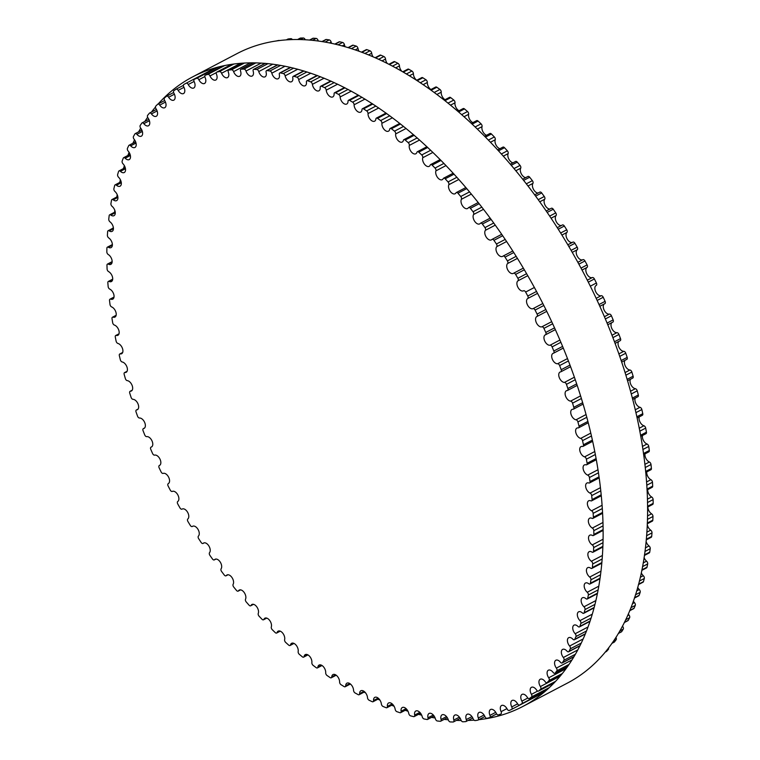 <?xml version="1.0" encoding="UTF-8"?>
<svg xmlns="http://www.w3.org/2000/svg" width="760" height="760" viewBox="0 0 760 760"><rect width="100%" height="100%" fill="white"/><g stroke="black" fill="none" stroke-linecap="round" stroke-linejoin="round"><path stroke-width="1.14" d="M414.647 715.056A5.719 3.296 62.3 0 1 415.815 711.018A5.719 3.296 62.3 0 1 422.227 716.737A2.147 1.244 -117.7 0 0 424.08 718.96A352.849 203.395 -117.7 0 0 427.034 719.501A2.147 1.244 -117.7 0 0 427.566 719.425A2.147 1.244 -117.7 0 0 427.984 717.801A5.719 3.296 62.3 0 1 429.096 713.45A5.719 3.296 62.3 0 1 435.423 718.875A2.147 1.244 -117.7 0 0 437.332 720.983A352.849 203.395 -117.7 0 0 440.23 721.288A2.147 1.244 -117.7 0 0 440.676 721.211A2.147 1.244 -117.7 0 0 441.066 719.463A5.719 3.296 62.3 0 1 442.092 714.818A5.719 3.296 62.3 0 1 448.333 719.929A2.147 1.244 -117.7 0 0 450.291 721.933A352.849 203.395 -117.7 0 0 453.112 722A2.147 1.244 -117.7 0 0 453.492 721.914A2.147 1.244 -117.7 0 0 453.844 720.053A5.719 3.296 62.3 0 1 454.784 715.103A5.719 3.296 62.3 0 1 460.921 719.91A2.147 1.244 -117.7 0 0 462.916 721.8A352.849 203.395 -117.7 0 0 465.661 721.62A2.147 1.244 -117.7 0 0 465.956 721.544A2.147 1.244 -117.7 0 0 466.279 719.568A5.719 3.296 62.3 0 1 467.124 714.305A5.719 3.296 62.3 0 1 473.147 718.808A2.147 1.244 -117.7 0 0 475.171 720.584A352.849 203.395 -117.7 0 0 477.831 720.167A2.147 1.244 -117.7 0 0 478.049 720.091A2.147 1.244 -117.7 0 0 478.325 718A5.719 3.296 62.3 0 1 479.056 712.443A5.719 3.296 62.3 0 1 484.956 716.642A2.147 1.244 -117.7 0 0 487.008 718.285A352.849 203.395 -117.7 0 0 489.573 717.63A2.147 1.244 -117.7 0 0 489.715 717.573A2.147 1.244 -117.7 0 0 489.953 715.369A5.719 3.296 62.3 0 1 490.561 709.498A5.719 3.296 62.3 0 1 496.318 713.403A2.147 1.244 -117.7 0 0 498.389 714.913A352.849 203.395 -117.7 0 0 500.85 714.02A2.147 1.244 -117.7 0 0 500.925 713.982A2.147 1.244 -117.7 0 0 501.106 711.664A5.719 3.296 62.3 0 1 501.59 705.498A5.719 3.296 62.3 0 1 507.205 709.108A2.147 1.244 -117.7 0 0 509.286 710.486A352.849 203.395 -117.7 0 0 511.622 709.356A2.147 1.244 -117.7 0 0 511.642 709.346A2.147 1.244 -117.7 0 0 511.765 706.923A5.719 3.296 62.3 0 1 512.097 700.463A5.719 3.296 62.3 0 1 517.56 703.779A2.147 1.244 -117.7 0 0 519.612 705.024A2.147 1.244 -117.7 0 0 519.65 705.005A352.849 203.395 -117.7 0 0 521.873 703.656A2.147 1.244 -117.7 0 0 521.892 701.138A5.719 3.296 62.3 0 1 522.072 694.383A5.719 3.296 62.3 0 1 527.364 697.414A2.147 1.244 -117.7 0 0 529.359 698.554A2.147 1.244 -117.7 0 0 529.454 698.497A352.849 203.395 -117.7 0 0 531.544 696.92A2.147 1.244 -117.7 0 0 531.439 694.345A5.719 3.296 62.3 0 1 531.458 687.306A5.719 3.296 62.3 0 1 536.579 690.051A2.147 1.244 -117.7 0 0 538.508 691.087A2.147 1.244 -117.7 0 0 538.659 690.982A352.849 203.395 -117.7 0 0 540.616 689.187A2.147 1.244 -117.7 0 0 540.398 686.556A5.719 3.296 62.3 0 1 540.236 679.231A5.719 3.296 62.3 0 1 545.177 681.711A2.147 1.244 -117.7 0 0 547.038 682.651A2.147 1.244 -117.7 0 0 547.238 682.489A352.849 203.395 -117.7 0 0 549.053 680.485A2.147 1.244 -117.7 0 0 548.711 677.797A5.719 3.296 62.3 0 1 548.378 670.206A5.719 3.296 62.3 0 1 553.128 672.419A2.147 1.244 -117.7 0 0 554.914 673.255A2.147 1.244 -117.7 0 0 555.17 673.047A352.849 203.395 -117.7 0 0 556.833 670.833A2.147 1.244 -117.7 0 0 556.377 668.097A5.719 3.296 62.3 0 1 555.855 660.25A5.719 3.296 62.3 0 1 560.405 662.216A2.147 1.244 -117.7 0 0 562.115 662.957A2.147 1.244 -117.7 0 0 562.409 662.682A352.849 203.395 -117.7 0 0 563.92 660.26A2.147 1.244 -117.7 0 0 563.35 657.505A5.719 3.296 62.3 0 1 562.637 649.392A5.719 3.296 62.3 0 1 566.989 651.12A2.147 1.244 -117.7 0 0 568.622 651.767A2.147 1.244 -117.7 0 0 568.955 651.424A352.849 203.395 -117.7 0 0 570.304 648.812A2.147 1.244 -117.7 0 0 569.62 646.028A5.719 3.296 62.3 0 1 568.698 637.678A5.719 3.296 62.3 0 1 572.841 639.169A2.147 1.244 -117.7 0 0 574.399 639.739A2.147 1.244 -117.7 0 0 574.769 639.312A352.849 203.395 -117.7 0 0 575.957 636.528A2.147 1.244 -117.7 0 0 575.158 633.736A5.719 3.296 62.3 0 1 574.038 625.138A5.719 3.296 62.3 0 1 577.961 626.42A2.147 1.244 -117.7 0 0 579.443 626.895A2.147 1.244 -117.7 0 0 579.842 626.401A352.849 203.395 -117.7 0 0 580.858 623.438A2.147 1.244 -117.7 0 0 579.956 620.635A5.719 3.296 62.3 0 1 578.616 611.828A5.719 3.296 62.3 0 1 582.331 612.892A2.147 1.244 -117.7 0 0 583.727 613.301A2.147 1.244 -117.7 0 0 584.145 612.721A352.849 203.395 -117.7 0 0 585 609.586A2.147 1.244 -117.7 0 0 583.984 606.793A5.719 3.296 62.3 0 1 581.239 601.702A5.719 3.296 62.3 0 1 582.426 597.778A5.719 3.296 62.3 0 1 585.922 598.652A2.147 1.244 -117.7 0 0 587.233 598.984A2.147 1.244 -117.7 0 0 587.679 598.31A352.849 203.395 -117.7 0 0 588.354 595.033A2.147 1.244 -117.7 0 0 587.242 592.258A5.719 3.296 62.3 0 1 584.297 587.119A5.719 3.296 62.3 0 1 585.466 583.034A5.719 3.296 62.3 0 1 588.734 583.737A2.147 1.244 -117.7 0 0 589.959 583.994A2.147 1.244 -117.7 0 0 590.425 583.233A352.849 203.395 -117.7 0 0 590.928 579.813A2.147 1.244 -117.7 0 0 589.703 577.058A5.719 3.296 62.3 0 1 586.577 571.89A5.719 3.296 62.3 0 1 587.708 567.663A5.719 3.296 62.3 0 1 590.748 568.195A2.147 1.244 -117.7 0 0 591.897 568.394A2.147 1.244 -117.7 0 0 592.372 567.539A352.849 203.395 -117.7 0 0 592.695 563.977A2.147 1.244 -117.7 0 0 591.375 561.26A5.719 3.296 62.3 0 1 588.059 556.073A5.719 3.296 62.3 0 1 589.152 551.693A5.719 3.296 62.3 0 1 591.973 552.073A2.147 1.244 -117.7 0 0 593.028 552.216A2.147 1.244 -117.7 0 0 593.512 551.266A352.849 203.395 -117.7 0 0 593.655 547.589A2.147 1.244 -117.7 0 0 592.249 544.91A5.719 3.296 62.3 0 1 588.744 539.723A5.719 3.296 62.3 0 1 589.798 535.192A5.719 3.296 62.3 0 1 592.392 535.439A2.147 1.244 -117.7 0 0 593.361 535.534A2.147 1.244 -117.7 0 0 593.845 534.47A352.849 203.395 -117.7 0 0 593.807 530.689A2.147 1.244 -117.7 0 0 592.315 528.067A5.719 3.296 62.3 0 1 588.62 522.889A5.719 3.296 62.3 0 1 589.646 518.206A5.719 3.296 62.3 0 1 592.002 518.339A2.147 1.244 -117.7 0 0 592.885 518.386A2.147 1.244 -117.7 0 0 593.37 517.227A352.849 203.395 -117.7 0 0 593.151 513.351A2.147 1.244 -117.7 0 0 591.584 510.786A5.719 3.296 62.3 0 1 587.698 505.637A5.719 3.296 62.3 0 1 588.677 500.802A5.719 3.296 62.3 0 1 590.814 500.831A2.147 1.244 -117.7 0 0 591.612 500.84A2.147 1.244 -117.7 0 0 592.087 499.567A352.849 203.395 -117.7 0 0 591.698 495.615A2.147 1.244 -117.7 0 0 590.045 493.117A5.719 3.296 62.3 0 1 585.979 488.015A5.719 3.296 62.3 0 1 586.919 483.027A5.719 3.296 62.3 0 1 588.819 482.97A2.147 1.244 -117.7 0 0 589.542 482.952A2.147 1.244 -117.7 0 0 590.007 481.565A352.849 203.395 -117.7 0 0 589.437 477.536A2.147 1.244 -117.7 0 0 587.708 475.123A5.719 3.296 62.3 0 1 583.471 470.088A5.719 3.296 62.3 0 1 584.355 464.949A5.719 3.296 62.3 0 1 586.045 464.825A2.147 1.244 -117.7 0 0 586.672 464.778A2.147 1.244 -117.7 0 0 587.119 463.277A352.849 203.395 -117.7 0 0 586.378 459.202A2.147 1.244 -117.7 0 0 584.592 456.865A5.719 3.296 62.3 0 1 580.174 451.905A5.719 3.296 62.3 0 1 581.01 446.614A5.719 3.296 62.3 0 1 582.483 446.443A2.147 1.244 -117.7 0 0 583.034 446.376A2.147 1.244 -117.7 0 0 583.452 444.771A352.849 203.395 -117.7 0 0 582.531 440.648A2.147 1.244 -117.7 0 0 580.688 438.406A5.719 3.296 62.3 0 1 576.118 433.542A5.719 3.296 62.3 0 1 576.887 428.099A5.719 3.296 62.3 0 1 578.142 427.889A2.147 1.244 -117.7 0 0 578.616 427.813A2.147 1.244 -117.7 0 0 579.006 426.094A352.849 203.395 -117.7 0 0 577.923 421.942A2.147 1.244 -117.7 0 0 576.023 419.805A5.719 3.296 62.3 0 1 571.292 415.055A5.719 3.296 62.3 0 1 572.014 409.459A5.719 3.296 62.3 0 1 573.049 409.241A2.147 1.244 -117.7 0 0 573.448 409.155A2.147 1.244 -117.7 0 0 573.809 407.322A352.849 203.395 -117.7 0 0 572.556 403.151A2.147 1.244 -117.7 0 0 570.608 401.118A5.719 3.296 62.3 0 1 565.725 396.511A5.719 3.296 62.3 0 1 566.38 390.763A5.719 3.296 62.3 0 1 567.216 390.535A2.147 1.244 -117.7 0 0 567.539 390.45A2.147 1.244 -117.7 0 0 567.862 388.502A352.849 203.395 -117.7 0 0 566.447 384.341A2.147 1.244 -117.7 0 0 564.461 382.413A5.719 3.296 62.3 0 1 559.436 377.957A5.719 3.296 62.3 0 1 560.034 372.058A5.719 3.296 62.3 0 1 560.671 371.849A2.147 1.244 -117.7 0 0 560.908 371.773A2.147 1.244 -117.7 0 0 561.193 369.712A352.849 203.395 -117.7 0 0 559.626 365.56A2.147 1.244 -117.7 0 0 557.602 363.755A5.719 3.296 62.3 0 1 552.444 359.461A5.719 3.296 62.3 0 1 552.976 353.409A5.719 3.296 62.3 0 1 553.422 353.248A2.147 1.244 -117.7 0 0 553.584 353.181A2.147 1.244 -117.7 0 0 553.831 351.006A352.849 203.395 -117.7 0 0 552.102 346.883A2.147 1.244 -117.7 0 0 550.059 345.211A5.719 3.296 62.3 0 1 544.768 341.088A5.719 3.296 62.3 0 1 545.233 334.894A5.719 3.296 62.3 0 1 545.49 334.78A2.147 1.244 -117.7 0 0 545.594 334.742A2.147 1.244 -117.7 0 0 545.784 332.443A352.849 203.395 -117.7 0 0 543.913 328.367A2.147 1.244 -117.7 0 0 541.851 326.819A5.719 3.296 62.3 0 1 536.446 322.905A5.719 3.296 62.3 0 1 536.836 316.559A5.719 3.296 62.3 0 1 536.921 316.521A2.147 1.244 -117.7 0 0 536.95 316.502A2.147 1.244 -117.7 0 0 537.092 314.099A352.849 203.395 -117.7 0 0 535.078 310.07A2.147 1.244 -117.7 0 0 533.007 308.665A5.719 3.296 62.3 0 1 527.535 305.035A5.719 3.296 62.3 0 1 527.725 298.519A2.147 1.244 -117.7 0 0 527.782 296.02A352.849 203.395 -117.7 0 0 525.635 292.058A2.147 1.244 -117.7 0 0 523.564 290.785A2.147 1.244 -117.7 0 0 523.545 290.795A5.719 3.296 62.3 0 1 523.507 290.823A5.719 3.296 62.3 0 1 518.044 287.508A5.719 3.296 62.3 0 1 517.94 280.839A2.147 1.244 -117.7 0 0 517.873 278.274A352.849 203.395 -117.7 0 0 515.603 274.398A2.147 1.244 -117.7 0 0 513.598 273.229A2.147 1.244 -117.7 0 0 513.522 273.277A5.719 3.296 62.3 0 1 513.313 273.401A5.719 3.296 62.3 0 1 507.936 270.227A5.719 3.296 62.3 0 1 507.604 263.54A2.147 1.244 -117.7 0 0 507.414 260.917A352.849 203.395 -117.7 0 0 505.029 257.127A2.147 1.244 -117.7 0 0 503.082 256.072A2.147 1.244 -117.7 0 0 502.949 256.158A5.719 3.296 62.3 0 1 502.588 256.405A5.719 3.296 62.3 0 1 497.296 253.374A5.719 3.296 62.3 0 1 496.745 246.677A2.147 1.244 -117.7 0 0 496.432 244.008A352.849 203.395 -117.7 0 0 493.933 240.331A2.147 1.244 -117.7 0 0 492.062 239.371A2.147 1.244 -117.7 0 0 491.872 239.514A5.719 3.296 62.3 0 1 491.368 239.884A5.719 3.296 62.3 0 1 486.162 236.996A5.719 3.296 62.3 0 1 485.393 230.318A2.147 1.244 -117.7 0 0 484.965 227.601A352.849 203.395 -117.7 0 0 482.372 224.038A2.147 1.244 -117.7 0 0 480.567 223.184A2.147 1.244 -117.7 0 0 480.329 223.373A5.719 3.296 62.3 0 1 479.693 223.905A5.719 3.296 62.3 0 1 474.572 221.15A5.719 3.296 62.3 0 1 473.603 214.5A2.147 1.244 -117.7 0 0 473.052 211.745A352.849 203.395 -117.7 0 0 470.364 208.325A2.147 1.244 -117.7 0 0 468.625 207.556A2.147 1.244 -117.7 0 0 468.35 207.822A5.719 3.296 62.3 0 1 467.59 208.506A5.719 3.296 62.3 0 1 462.565 205.893A5.719 3.296 62.3 0 1 461.396 199.291A2.147 1.244 -117.7 0 0 460.731 196.507A352.849 203.395 -117.7 0 0 457.957 193.22A2.147 1.244 -117.7 0 0 456.304 192.555A2.147 1.244 -117.7 0 0 455.971 192.879A5.719 3.296 62.3 0 1 455.116 193.752A5.719 3.296 62.3 0 1 450.176 191.263A5.719 3.296 62.3 0 1 448.818 184.727A2.147 1.244 -117.7 0 0 448.048 181.934A352.849 203.395 -117.7 0 0 445.189 178.799A2.147 1.244 -117.7 0 0 443.612 178.22A2.147 1.244 -117.7 0 0 443.251 178.619A5.719 3.296 62.3 0 1 442.291 179.683A5.719 3.296 62.3 0 1 437.447 177.327A5.719 3.296 62.3 0 1 435.917 170.867A2.147 1.244 -117.7 0 0 435.034 168.064A352.849 203.395 -117.7 0 0 432.117 165.1A2.147 1.244 -117.7 0 0 430.616 164.597A2.147 1.244 -117.7 0 0 430.226 165.072A5.719 3.296 62.3 0 1 429.181 166.345A5.719 3.296 62.3 0 1 424.422 164.122A5.719 3.296 62.3 0 1 422.731 157.748A2.147 1.244 -117.7 0 0 421.743 154.954A352.849 203.395 -117.7 0 0 418.76 152.161A2.147 1.244 -117.7 0 0 417.344 151.734A2.147 1.244 -117.7 0 0 416.926 152.294A5.719 3.296 62.3 0 1 415.805 153.786A5.719 3.296 62.3 0 1 411.151 151.686A5.719 3.296 62.3 0 1 409.298 145.426A2.147 1.244 -117.7 0 0 408.205 142.643A352.849 203.395 -117.7 0 0 405.184 140.03A2.147 1.244 -117.7 0 0 403.854 139.678A2.147 1.244 -117.7 0 0 403.408 140.325A5.719 3.296 62.3 0 1 402.23 142.044A5.719 3.296 62.3 0 1 397.68 140.077A5.719 3.296 62.3 0 1 395.675 133.931A2.147 1.244 -117.7 0 0 394.487 131.166A352.849 203.395 -117.7 0 0 391.428 128.744A2.147 1.244 -117.7 0 0 390.174 128.468A2.147 1.244 -117.7 0 0 389.719 129.209A5.719 3.296 62.3 0 1 388.483 131.166A5.719 3.296 62.3 0 1 384.037 129.323A5.719 3.296 62.3 0 1 381.909 123.3A2.147 1.244 -117.7 0 0 380.617 120.574A352.849 203.395 -117.7 0 0 377.53 118.351A2.147 1.244 -117.7 0 0 376.361 118.132A2.147 1.244 -117.7 0 0 375.887 118.968A5.719 3.296 62.3 0 1 374.632 121.182A5.719 3.296 62.3 0 1 370.281 119.453A5.719 3.296 62.3 0 1 368.03 113.582A2.147 1.244 -117.7 0 0 366.643 110.894A352.849 203.395 -117.7 0 0 363.546 108.879A2.147 1.244 -117.7 0 0 362.463 108.718A2.147 1.244 -117.7 0 0 361.978 109.649A5.719 3.296 62.3 0 1 360.696 112.129A5.719 3.296 62.3 0 1 356.449 110.513A5.719 3.296 62.3 0 1 354.094 104.794A2.147 1.244 -117.7 0 0 352.621 102.163A352.849 203.395 -117.7 0 0 349.514 100.358A2.147 1.244 -117.7 0 0 348.517 100.254A2.147 1.244 -117.7 0 0 348.033 101.279A5.719 3.296 62.3 0 1 346.74 104.025A5.719 3.296 62.3 0 1 342.599 102.534A5.719 3.296 62.3 0 1 340.138 96.976A2.147 1.244 -117.7 0 0 338.589 94.401A352.849 203.395 -117.7 0 0 335.483 92.815A2.147 1.244 -117.7 0 0 334.571 92.758A2.147 1.244 -117.7 0 0 334.096 93.888A5.719 3.296 62.3 0 1 332.804 96.909A5.719 3.296 62.3 0 1 328.766 95.532A5.719 3.296 62.3 0 1 326.22 90.155A2.147 1.244 -117.7 0 0 324.596 87.638A352.849 203.395 -117.7 0 0 321.508 86.279A2.147 1.244 -117.7 0 0 320.682 86.26A2.147 1.244 -117.7 0 0 320.207 87.504A5.719 3.296 62.3 0 1 318.934 90.811A5.719 3.296 62.3 0 1 315.001 89.537A5.719 3.296 62.3 0 1 312.388 84.341A2.147 1.244 -117.7 0 0 310.688 81.899A352.849 203.395 -117.7 0 0 307.619 80.769A2.147 1.244 -117.7 0 0 306.888 80.788A2.147 1.244 -117.7 0 0 306.423 82.137A5.719 3.296 62.3 0 1 305.178 85.737A5.719 3.296 62.3 0 1 298.68 79.562A2.147 1.244 -117.7 0 0 296.913 77.206A352.849 203.395 -117.7 0 0 293.882 76.304A2.147 1.244 -117.7 0 0 293.227 76.352A2.147 1.244 -117.7 0 0 292.78 77.814A5.719 3.296 62.3 0 1 291.584 81.71A5.719 3.296 62.3 0 1 285.142 75.829A2.147 1.244 -117.7 0 0 283.309 73.568A352.849 203.395 -117.7 0 0 280.326 72.903A2.147 1.244 -117.7 0 0 279.756 72.969A2.147 1.244 -117.7 0 0 279.328 74.546A5.719 3.296 62.3 0 1 278.188 78.736A5.719 3.296 62.3 0 1 271.823 73.169A2.147 1.244 -117.7 0 0 269.933 70.993A352.849 203.395 -117.7 0 0 267.007 70.576A2.147 1.244 -117.7 0 0 266.513 70.651A2.147 1.244 -117.7 0 0 266.114 72.343A5.719 3.296 62.3 0 1 265.041 76.836A5.719 3.296 62.3 0 1 258.761 71.573A2.147 1.244 -117.7 0 0 256.823 69.511A352.849 203.395 -117.7 0 0 253.963 69.322A2.147 1.244 -117.7 0 0 253.555 69.407A2.147 1.244 -117.7 0 0 253.184 71.212A5.719 3.296 62.3 0 1 252.197 76.01A5.719 3.296 62.3 0 1 246.002 71.05A2.147 1.244 -117.7 0 0 244.026 69.103A352.849 203.395 -117.7 0 0 241.243 69.16A2.147 1.244 -117.7 0 0 240.91 69.245A2.147 1.244 -117.7 0 0 240.568 71.164A5.719 3.296 62.3 0 1 239.675 76.266A5.719 3.296 62.3 0 1 233.595 71.611A2.147 1.244 -117.7 0 0 231.582 69.778A352.849 203.395 -117.7 0 0 228.883 70.072A2.147 1.244 -117.7 0 0 228.618 70.157A2.147 1.244 -117.7 0 0 228.323 72.19A5.719 3.296 62.3 0 1 227.534 77.596A5.719 3.296 62.3 0 1 221.568 73.245A2.147 1.244 -117.7 0 0 219.535 71.535A352.849 203.395 -117.7 0 0 216.923 72.076A2.147 1.244 -117.7 0 0 216.733 72.143A2.147 1.244 -117.7 0 0 216.486 74.29A5.719 3.296 62.3 0 1 215.811 79.999A5.719 3.296 62.3 0 1 209.978 75.953A2.147 1.244 -117.7 0 0 207.917 74.376A352.849 203.395 -117.7 0 0 205.409 75.145A2.147 1.244 -117.7 0 0 205.295 75.192A2.147 1.244 -117.7 0 0 205.086 77.453A5.719 3.296 62.3 0 1 204.544 83.467A5.719 3.296 62.3 0 1 198.854 79.714A2.147 1.244 -117.7 0 0 196.773 78.28A352.849 203.395 -117.7 0 0 194.37 79.287A2.147 1.244 -117.7 0 0 194.322 79.306A2.147 1.244 -117.7 0 0 194.17 81.681A5.719 3.296 62.3 0 1 193.762 87.998A5.719 3.296 62.3 0 1 188.223 84.531A2.147 1.244 -117.7 0 0 186.143 83.23L186.143 83.23A352.849 203.395 -117.7 0 0 183.863 84.474A2.147 1.244 -117.7 0 0 183.777 86.944A5.719 3.296 62.3 0 1 183.521 93.556A5.719 3.296 62.3 0 1 178.144 90.383A2.147 1.244 -117.7 0 0 176.12 89.186A2.147 1.244 -117.7 0 0 176.054 89.224A352.849 203.395 -117.7 0 0 173.898 90.697A2.147 1.244 -117.7 0 0 173.935 93.243A5.719 3.296 62.3 0 1 173.831 100.139A5.719 3.296 62.3 0 1 168.625 97.242A2.147 1.244 -117.7 0 0 166.668 96.159A2.147 1.244 -117.7 0 0 166.544 96.235A352.849 203.395 -117.7 0 0 164.521 97.926A2.147 1.244 -117.7 0 0 164.682 100.538A5.719 3.296 62.3 0 1 164.749 107.721A5.719 3.296 62.3 0 1 159.714 105.098A2.147 1.244 -117.7 0 0 157.823 104.12A2.147 1.244 -117.7 0 0 157.643 104.243A352.849 203.395 -117.7 0 0 155.762 106.153A2.147 1.244 -117.7 0 0 156.037 108.813A5.719 3.296 62.3 0 1 156.284 116.27A5.719 3.296 62.3 0 1 151.439 113.914A2.147 1.244 -117.7 0 0 149.615 113.031A2.147 1.244 -117.7 0 0 149.387 113.221A352.849 203.395 -117.7 0 0 147.649 115.33A2.147 1.244 -117.7 0 0 148.048 118.037A5.719 3.296 62.3 0 1 148.475 125.77A5.719 3.296 62.3 0 1 143.82 123.671A2.147 1.244 -117.7 0 0 142.072 122.882A2.147 1.244 -117.7 0 0 141.797 123.13A352.849 203.395 -117.7 0 0 140.21 125.448A2.147 1.244 -117.7 0 0 140.724 128.193A5.719 3.296 62.3 0 1 141.341 136.173A5.719 3.296 62.3 0 1 136.895 134.33A2.147 1.244 -117.7 0 0 135.214 133.636A2.147 1.244 -117.7 0 0 134.9 133.95A352.849 203.395 -117.7 0 0 133.475 136.458A2.147 1.244 -117.7 0 0 134.102 139.232A5.719 3.296 62.3 0 1 134.919 147.468A5.719 3.296 62.3 0 1 130.673 145.853A2.147 1.244 -117.7 0 0 129.077 145.255A2.147 1.244 -117.7 0 0 128.715 145.635A352.849 203.395 -117.7 0 0 127.452 148.333A2.147 1.244 -117.7 0 0 128.193 151.126A5.719 3.296 62.3 0 1 129.209 159.6A5.719 3.296 62.3 0 1 125.181 158.213A2.147 1.244 -117.7 0 0 123.661 157.691A2.147 1.244 -117.7 0 0 123.272 158.147A352.849 203.395 -117.7 0 0 122.17 161.025A2.147 1.244 -117.7 0 0 123.025 163.827A5.719 3.296 62.3 0 1 124.25 172.53A5.719 3.296 62.3 0 1 120.431 171.351A2.147 1.244 -117.7 0 0 118.997 170.914A2.147 1.244 -117.7 0 0 118.579 171.456A352.849 203.395 -117.7 0 0 117.648 174.505A2.147 1.244 -117.7 0 0 118.607 177.298A5.719 3.296 62.3 0 1 120.052 186.209A5.719 3.296 62.3 0 1 116.451 185.24A2.147 1.244 -117.7 0 0 115.102 184.88A2.147 1.244 -117.7 0 0 114.665 185.506A352.849 203.395 -117.7 0 0 113.895 188.708A2.147 1.244 -117.7 0 0 114.969 191.491A5.719 3.296 62.3 0 1 117.809 196.612A5.719 3.296 62.3 0 1 116.631 200.611A5.719 3.296 62.3 0 1 113.249 199.832A2.147 1.244 -117.7 0 0 111.977 199.538A2.147 1.244 -117.7 0 0 111.52 200.25A352.849 203.395 -117.7 0 0 110.931 203.604A2.147 1.244 -117.7 0 0 112.1 206.368A5.719 3.296 62.3 0 1 115.14 211.527A5.719 3.296 62.3 0 1 113.99 215.678A5.719 3.296 62.3 0 1 110.837 215.07A2.147 1.244 -117.7 0 0 109.649 214.833A2.147 1.244 -117.7 0 0 109.174 215.641A352.849 203.395 -117.7 0 0 108.765 219.136A2.147 1.244 -117.7 0 0 110.029 221.873A5.719 3.296 62.3 0 1 113.259 227.059A5.719 3.296 62.3 0 1 112.138 231.353A5.719 3.296 62.3 0 1 109.212 230.907A2.147 1.244 -117.7 0 0 108.11 230.736A2.147 1.244 -117.7 0 0 107.635 231.638A352.849 203.395 -117.7 0 0 107.397 235.258A2.147 1.244 -117.7 0 0 108.756 237.956A5.719 3.296 62.3 0 1 112.176 243.143A5.719 3.296 62.3 0 1 111.093 247.598A5.719 3.296 62.3 0 1 108.395 247.285A2.147 1.244 -117.7 0 0 107.379 247.171A2.147 1.244 -117.7 0 0 106.894 248.178A352.849 203.395 -117.7 0 0 106.837 251.902A2.147 1.244 -117.7 0 0 108.29 254.552A5.719 3.296 62.3 0 1 111.9 259.74A5.719 3.296 62.3 0 1 110.855 264.347A5.719 3.296 62.3 0 1 108.376 264.166A2.147 1.244 -117.7 0 0 107.454 264.091A2.147 1.244 -117.7 0 0 106.97 265.202A352.849 203.395 -117.7 0 0 107.093 269.03A2.147 1.244 -117.7 0 0 108.623 271.633A5.719 3.296 62.3 0 1 112.413 276.792A5.719 3.296 62.3 0 1 111.416 281.551A5.719 3.296 62.3 0 1 109.164 281.476A2.147 1.244 -117.7 0 0 108.328 281.447A2.147 1.244 -117.7 0 0 107.844 282.663A352.849 203.395 -117.7 0 0 108.148 286.577A2.147 1.244 -117.7 0 0 109.763 289.113A5.719 3.296 62.3 0 1 113.734 294.243A5.719 3.296 62.3 0 1 112.774 299.145A5.719 3.296 62.3 0 1 110.76 299.165A2.147 1.244 -117.7 0 0 110.001 299.174A2.147 1.244 -117.7 0 0 109.525 300.495A352.849 203.395 -117.7 0 0 110.01 304.494A2.147 1.244 -117.7 0 0 111.701 306.954A5.719 3.296 62.3 0 1 115.852 312.018A5.719 3.296 62.3 0 1 114.94 317.081A5.719 3.296 62.3 0 1 113.145 317.176A2.147 1.244 -117.7 0 0 112.471 317.214A2.147 1.244 -117.7 0 0 112.014 318.649A352.849 203.395 -117.7 0 0 112.67 322.705A2.147 1.244 -117.7 0 0 114.427 325.08A5.719 3.296 62.3 0 1 118.75 330.077A5.719 3.296 62.3 0 1 117.895 335.293A5.719 3.296 62.3 0 1 116.318 335.445A2.147 1.244 -117.7 0 0 115.729 335.502A2.147 1.244 -117.7 0 0 115.292 337.05A352.849 203.395 -117.7 0 0 116.118 341.154A2.147 1.244 -117.7 0 0 117.942 343.453A5.719 3.296 62.3 0 1 122.436 348.356A5.719 3.296 62.3 0 1 121.628 353.723A5.719 3.296 62.3 0 1 120.27 353.923A2.147 1.244 -117.7 0 0 119.757 353.998A2.147 1.244 -117.7 0 0 119.348 355.651A352.849 203.395 -117.7 0 0 120.346 359.793A2.147 1.244 -117.7 0 0 122.227 361.988A5.719 3.296 62.3 0 1 126.882 366.795A5.719 3.296 62.3 0 1 126.132 372.315A5.719 3.296 62.3 0 1 124.982 372.533A2.147 1.244 -117.7 0 0 124.555 372.609A2.147 1.244 -117.7 0 0 124.174 374.385A352.849 203.395 -117.7 0 0 125.343 378.546A2.147 1.244 -117.7 0 0 127.262 380.637A5.719 3.296 62.3 0 1 132.078 385.32A5.719 3.296 62.3 0 1 131.385 390.991A5.719 3.296 62.3 0 1 130.445 391.219A2.147 1.244 -117.7 0 0 130.093 391.305A2.147 1.244 -117.7 0 0 129.751 393.195A352.849 203.395 -117.7 0 0 131.081 397.356A2.147 1.244 -117.7 0 0 133.048 399.342A5.719 3.296 62.3 0 1 138.007 403.883A5.719 3.296 62.3 0 1 137.38 409.697A5.719 3.296 62.3 0 1 136.638 409.916A2.147 1.244 -117.7 0 0 136.363 410.001A2.147 1.244 -117.7 0 0 136.059 412.005A352.849 203.395 -117.7 0 0 137.55 416.166A2.147 1.244 -117.7 0 0 139.555 418.028A5.719 3.296 62.3 0 1 144.647 422.408A5.719 3.296 62.3 0 1 144.086 428.383A5.719 3.296 62.3 0 1 143.545 428.573A2.147 1.244 -117.7 0 0 143.345 428.64A2.147 1.244 -117.7 0 0 143.079 430.758A352.849 203.395 -117.7 0 0 144.723 434.901A2.147 1.244 -117.7 0 0 146.756 436.639A5.719 3.296 62.3 0 1 151.99 440.847A5.719 3.296 62.3 0 1 151.487 446.975A5.719 3.296 62.3 0 1 151.136 447.117A2.147 1.244 -117.7 0 0 151.002 447.165A2.147 1.244 -117.7 0 0 150.784 449.397A352.849 203.395 -117.7 0 0 152.579 453.501A2.147 1.244 -117.7 0 0 154.641 455.116A5.719 3.296 62.3 0 1 159.989 459.135A5.719 3.296 62.3 0 1 159.562 465.405A5.719 3.296 62.3 0 1 159.391 465.49A2.147 1.244 -117.7 0 0 159.325 465.519A2.147 1.244 -117.7 0 0 159.153 467.865A352.849 203.395 -117.7 0 0 161.101 471.922A2.147 1.244 -117.7 0 0 163.172 473.394A5.719 3.296 62.3 0 1 168.634 477.204A5.719 3.296 62.3 0 1 168.273 483.626A2.147 1.244 -117.7 0 0 168.169 486.087A352.849 203.395 -117.7 0 0 170.24 490.076A2.147 1.244 -117.7 0 0 172.32 491.416A5.719 3.296 62.3 0 1 177.802 494.855A5.719 3.296 62.3 0 1 177.764 501.476A2.147 1.244 -117.7 0 0 177.773 504.003A352.849 203.395 -117.7 0 0 179.987 507.927A2.147 1.244 -117.7 0 0 182.02 509.143A2.147 1.244 -117.7 0 0 182.067 509.114A5.719 3.296 62.3 0 1 182.2 509.038A5.719 3.296 62.3 0 1 187.615 512.288A5.719 3.296 62.3 0 1 187.834 518.966A2.147 1.244 -117.7 0 0 187.957 521.559A352.849 203.395 -117.7 0 0 190.294 525.397A2.147 1.244 -117.7 0 0 192.27 526.509A2.147 1.244 -117.7 0 0 192.375 526.442A5.719 3.296 62.3 0 1 192.66 526.262A5.719 3.296 62.3 0 1 197.999 529.359A5.719 3.296 62.3 0 1 198.436 536.056A2.147 1.244 -117.7 0 0 198.683 538.707A352.849 203.395 -117.7 0 0 201.134 542.44A2.147 1.244 -117.7 0 0 203.043 543.447A2.147 1.244 -117.7 0 0 203.205 543.333A5.719 3.296 62.3 0 1 203.632 543.02A5.719 3.296 62.3 0 1 208.886 545.984A5.719 3.296 62.3 0 1 209.551 552.672A2.147 1.244 -117.7 0 0 209.912 555.37A352.849 203.395 -117.7 0 0 212.468 558.989A2.147 1.244 -117.7 0 0 214.301 559.901A2.147 1.244 -117.7 0 0 214.519 559.731A5.719 3.296 62.3 0 1 215.089 559.274A5.719 3.296 62.3 0 1 220.257 562.106A5.719 3.296 62.3 0 1 221.122 568.765A2.147 1.244 -117.7 0 0 221.607 571.501A352.849 203.395 -117.7 0 0 224.257 574.997A2.147 1.244 -117.7 0 0 226.024 575.814A2.147 1.244 -117.7 0 0 226.29 575.586A5.719 3.296 62.3 0 1 226.983 574.978A5.719 3.296 62.3 0 1 232.056 577.657A5.719 3.296 62.3 0 1 233.13 584.288A2.147 1.244 -117.7 0 0 233.728 587.053A352.849 203.395 -117.7 0 0 236.474 590.415A2.147 1.244 -117.7 0 0 238.165 591.128A2.147 1.244 -117.7 0 0 238.469 590.833A5.719 3.296 62.3 0 1 239.276 590.054A5.719 3.296 62.3 0 1 244.264 592.61A5.719 3.296 62.3 0 1 245.527 599.184A2.147 1.244 -117.7 0 0 246.24 601.967A352.849 203.395 -117.7 0 0 249.061 605.178A2.147 1.244 -117.7 0 0 250.677 605.806A2.147 1.244 -117.7 0 0 251.019 605.444A5.719 3.296 62.3 0 1 251.93 604.475A5.719 3.296 62.3 0 1 256.823 606.898A5.719 3.296 62.3 0 1 258.267 613.406A2.147 1.244 -117.7 0 0 259.094 616.198A352.849 203.395 -117.7 0 0 261.991 619.248A2.147 1.244 -117.7 0 0 263.52 619.789A2.147 1.244 -117.7 0 0 263.901 619.352A5.719 3.296 62.3 0 1 264.908 618.184A5.719 3.296 62.3 0 1 269.705 620.473A5.719 3.296 62.3 0 1 271.32 626.895A2.147 1.244 -117.7 0 0 272.26 629.688A352.849 203.395 -117.7 0 0 275.205 632.577A2.147 1.244 -117.7 0 0 276.668 633.033A2.147 1.244 -117.7 0 0 277.067 632.519A5.719 3.296 62.3 0 1 278.151 631.142A5.719 3.296 62.3 0 1 282.853 633.298A5.719 3.296 62.3 0 1 284.63 639.625A2.147 1.244 -117.7 0 0 285.674 642.409A352.849 203.395 -117.7 0 0 288.676 645.116A2.147 1.244 -117.7 0 0 290.054 645.496A2.147 1.244 -117.7 0 0 290.481 644.898A5.719 3.296 62.3 0 1 291.631 643.292A5.719 3.296 62.3 0 1 296.238 645.325A5.719 3.296 62.3 0 1 298.167 651.538A2.147 1.244 -117.7 0 0 299.307 654.303A352.849 203.395 -117.7 0 0 302.347 656.83A2.147 1.244 -117.7 0 0 303.639 657.144A2.147 1.244 -117.7 0 0 304.095 656.45A5.719 3.296 62.3 0 1 305.301 654.607A5.719 3.296 62.3 0 1 309.805 656.517A5.719 3.296 62.3 0 1 311.866 662.606A2.147 1.244 -117.7 0 0 313.11 665.342A352.849 203.395 -117.7 0 0 316.188 667.669A2.147 1.244 -117.7 0 0 317.395 667.917A2.147 1.244 -117.7 0 0 317.86 667.128A5.719 3.296 62.3 0 1 319.105 665.047A5.719 3.296 62.3 0 1 323.503 666.833A5.719 3.296 62.3 0 1 325.698 672.781A2.147 1.244 -117.7 0 0 327.037 675.488A352.849 203.395 -117.7 0 0 330.135 677.606A2.147 1.244 -117.7 0 0 331.255 677.797A2.147 1.244 -117.7 0 0 331.731 676.913A5.719 3.296 62.3 0 1 333.003 674.567A5.719 3.296 62.3 0 1 337.307 676.239A5.719 3.296 62.3 0 1 339.615 682.033A2.147 1.244 -117.7 0 0 341.041 684.703A352.849 203.395 -117.7 0 0 344.147 686.612A2.147 1.244 -117.7 0 0 345.183 686.745A2.147 1.244 -117.7 0 0 345.667 685.757A5.719 3.296 62.3 0 1 346.959 683.154A5.719 3.296 62.3 0 1 351.148 684.703A5.719 3.296 62.3 0 1 353.562 690.336A2.147 1.244 -117.7 0 0 355.072 692.949A352.849 203.395 -117.7 0 0 358.178 694.649A2.147 1.244 -117.7 0 0 359.128 694.725A2.147 1.244 -117.7 0 0 359.613 693.642A5.719 3.296 62.3 0 1 360.905 690.764A5.719 3.296 62.3 0 1 364.999 692.198A5.719 3.296 62.3 0 1 367.498 697.661A2.147 1.244 -117.7 0 0 369.094 700.216A352.849 203.395 -117.7 0 0 372.191 701.689A2.147 1.244 -117.7 0 0 373.055 701.727A2.147 1.244 -117.7 0 0 373.54 700.539A5.719 3.296 62.3 0 1 374.813 697.366A5.719 3.296 62.3 0 1 378.803 698.697A5.719 3.296 62.3 0 1 381.377 703.988A2.147 1.244 -117.7 0 0 383.049 706.467A352.849 203.395 -117.7 0 0 386.127 707.712A2.147 1.244 -117.7 0 0 386.906 707.712A2.147 1.244 -117.7 0 0 387.381 706.41A5.719 3.296 62.3 0 1 388.635 702.962A5.719 3.296 62.3 0 1 392.512 704.188A5.719 3.296 62.3 0 1 395.162 709.289A2.147 1.244 -117.7 0 0 396.901 711.683A352.849 203.395 -117.7 0 0 399.94 712.7A2.147 1.244 -117.7 0 0 400.644 712.671A2.147 1.244 -117.7 0 0 401.099 711.265A5.719 3.296 62.3 0 1 402.315 707.512A5.719 3.296 62.3 0 1 408.785 713.545A2.147 1.244 -117.7 0 0 410.59 715.853A352.849 203.395 -117.7 0 0 413.592 716.632A2.147 1.244 -117.7 0 0 414.209 716.575A2.147 1.244 -117.7 0 0 414.647 715.056L419.805 712.357M606.109 651.624A2.147 1.244 -117.7 0 0 606.347 651.548A2.147 1.244 -117.7 0 0 606.556 651.396A352.849 203.395 -117.7 0 0 608.361 649.382A2.147 1.244 -117.7 0 0 608.561 647.89M613.909 642.238A2.147 1.244 -117.7 0 0 614.232 642.162A2.147 1.244 -117.7 0 0 614.479 641.943A352.849 203.395 -117.7 0 0 616.142 639.73A2.147 1.244 -117.7 0 0 615.923 637.364M618.308 633.489L621.433 631.855A2.147 1.244 -117.7 0 0 621.727 631.579A352.849 203.395 -117.7 0 0 623.238 629.156A2.147 1.244 -117.7 0 0 622.668 626.401A5.719 3.296 62.3 0 1 622.45 626.126M624.274 622.582L627.931 620.663A2.147 1.244 -117.7 0 0 628.273 620.322A352.849 203.395 -117.7 0 0 629.622 617.709A2.147 1.244 -117.7 0 0 628.928 614.935A5.719 3.296 62.3 0 1 628.264 614.042M629.66 610.764L633.716 608.636A2.147 1.244 -117.7 0 0 634.087 608.218A352.849 203.395 -117.7 0 0 635.274 605.425A2.147 1.244 -117.7 0 0 634.476 602.633A5.719 3.296 62.3 0 1 633.356 601.122M634.4 598.082L638.751 595.792A2.147 1.244 -117.7 0 0 639.15 595.298A352.849 203.395 -117.7 0 0 640.176 592.334A2.147 1.244 -117.7 0 0 639.264 589.542A5.719 3.296 62.3 0 1 637.697 587.385M638.457 584.601L643.036 582.198A2.147 1.244 -117.7 0 0 643.463 581.619A352.849 203.395 -117.7 0 0 644.309 578.483A2.147 1.244 -117.7 0 0 643.292 575.7A5.719 3.296 62.3 0 1 641.278 572.859M641.792 570.37L646.551 567.881A2.147 1.244 -117.7 0 0 646.997 567.216A352.849 203.395 -117.7 0 0 647.672 563.929A2.147 1.244 -117.7 0 0 646.551 561.156A5.719 3.296 62.3 0 1 644.072 557.564M644.385 555.465L649.278 552.9A2.147 1.244 -117.7 0 0 649.733 552.14A352.849 203.395 -117.7 0 0 650.237 548.711A2.147 1.244 -117.7 0 0 649.021 545.956A5.719 3.296 62.3 0 1 646.067 541.471M646.209 539.913L651.206 537.292A2.147 1.244 -117.7 0 0 651.681 536.436A352.849 203.395 -117.7 0 0 652.004 532.883A2.147 1.244 -117.7 0 0 650.693 530.157A5.719 3.296 62.3 0 1 647.244 524.295M647.264 523.783L652.346 521.122A2.147 1.244 -117.7 0 0 652.821 520.163A352.849 203.395 -117.7 0 0 652.973 516.486A2.147 1.244 -117.7 0 0 651.567 513.808A5.719 3.296 62.3 0 1 647.824 506.977M647.529 507.129L652.669 504.431A2.147 1.244 -117.7 0 0 653.163 503.376A352.849 203.395 -117.7 0 0 653.125 499.595A2.147 1.244 -117.7 0 0 651.633 496.964A5.719 3.296 62.3 0 1 647.672 489.658M647.017 490L652.203 487.283A2.147 1.244 -117.7 0 0 652.688 486.124A352.849 203.395 -117.7 0 0 652.469 482.248A2.147 1.244 -117.7 0 0 650.892 479.683A5.719 3.296 62.3 0 1 646.731 471.941M645.706 472.473L650.931 469.737A2.147 1.244 -117.7 0 0 651.406 468.464A352.849 203.395 -117.7 0 0 651.006 464.512A2.147 1.244 -117.7 0 0 649.363 462.013A5.719 3.296 62.3 0 1 645.003 453.862M643.615 454.594L648.85 451.849A2.147 1.244 -117.7 0 0 649.315 450.471A352.849 203.395 -117.7 0 0 648.745 446.443A2.147 1.244 -117.7 0 0 647.026 444.02A5.719 3.296 62.3 0 1 642.504 435.499M640.737 436.42L645.99 433.675A2.147 1.244 -117.7 0 0 646.437 432.183A352.849 203.395 -117.7 0 0 645.686 428.099A2.147 1.244 -117.7 0 0 643.9 425.762A5.719 3.296 62.3 0 1 640.072 422.132A5.719 3.296 62.3 0 1 639.236 416.898M637.098 418.028L642.342 415.273A2.147 1.244 -117.7 0 0 642.77 413.668A352.849 203.395 -117.7 0 0 641.848 409.545A2.147 1.244 -117.7 0 0 640.005 407.303A5.719 3.296 62.3 0 1 635.93 403.588A5.719 3.296 62.3 0 1 635.217 398.135M632.69 399.465L637.925 396.71A2.147 1.244 -117.7 0 0 638.324 394.991A352.849 203.395 -117.7 0 0 637.231 390.839A2.147 1.244 -117.7 0 0 635.341 388.702A5.719 3.296 62.3 0 1 631.038 384.921A5.719 3.296 62.3 0 1 630.448 379.269M632.367 378.138A2.147 1.244 -117.7 0 0 632.757 378.052A2.147 1.244 -117.7 0 0 633.118 376.219A352.849 203.395 -117.7 0 0 631.864 372.058A2.147 1.244 -117.7 0 0 629.926 370.015A5.719 3.296 62.3 0 1 625.404 366.197A5.719 3.296 62.3 0 1 624.948 360.354M626.534 359.433A2.147 1.244 -117.7 0 0 626.848 359.347A2.147 1.244 -117.7 0 0 627.181 357.399A352.849 203.395 -117.7 0 0 625.765 353.238A2.147 1.244 -117.7 0 0 623.779 351.32A5.719 3.296 62.3 0 1 619.029 347.462A5.719 3.296 62.3 0 1 618.735 341.459M619.98 340.746A2.147 1.244 -117.7 0 0 620.226 340.67A2.147 1.244 -117.7 0 0 620.511 338.608A352.849 203.395 -117.7 0 0 618.934 334.457A2.147 1.244 -117.7 0 0 616.92 332.661A5.719 3.296 62.3 0 1 611.961 328.795A5.719 3.296 62.3 0 1 611.838 322.639M612.902 322.078L607.762 324.776L612.731 322.145A2.147 1.244 -117.7 0 0 612.902 322.078A2.147 1.244 -117.7 0 0 613.139 319.903A352.849 203.395 -117.7 0 0 611.42 315.78A2.147 1.244 -117.7 0 0 609.368 314.108A5.719 3.296 62.3 0 1 604.209 310.251A5.719 3.296 62.3 0 1 604.267 303.971M599.811 306.299L604.808 303.677A2.147 1.244 -117.7 0 0 604.903 303.639A2.147 1.244 -117.7 0 0 605.093 301.349A352.849 203.395 -117.7 0 0 603.231 297.264A2.147 1.244 -117.7 0 0 601.16 295.716A5.719 3.296 62.3 0 1 595.802 291.887A5.719 3.296 62.3 0 1 596.049 285.513M596.267 285.399L596.23 285.418A2.147 1.244 -117.7 0 0 596.267 285.399A2.147 1.244 -117.7 0 0 596.4 282.995A352.849 203.395 -117.7 0 0 594.396 278.967A2.147 1.244 -117.7 0 0 592.315 277.562A5.719 3.296 62.3 0 1 586.843 273.933A5.719 3.296 62.3 0 1 587.043 267.416A2.147 1.244 -117.7 0 0 587.091 264.917A352.849 203.395 -117.7 0 0 584.953 260.955A2.147 1.244 -117.7 0 0 582.882 259.683A2.147 1.244 -117.7 0 0 582.863 259.692L577.856 262.323M582.758 259.749A5.719 3.296 62.3 0 1 577.334 256.358A5.719 3.296 62.3 0 1 577.258 249.736A2.147 1.244 -117.7 0 0 577.192 247.171A352.849 203.395 -117.7 0 0 574.921 243.295A2.147 1.244 -117.7 0 0 572.917 242.126A2.147 1.244 -117.7 0 0 572.831 242.174L567.843 244.796M572.365 242.411A5.719 3.296 62.3 0 1 567.121 238.916A5.719 3.296 62.3 0 1 566.922 232.436A2.147 1.244 -117.7 0 0 566.732 229.814A352.849 203.395 -117.7 0 0 564.338 226.034A2.147 1.244 -117.7 0 0 562.4 224.969A2.147 1.244 -117.7 0 0 562.267 225.064L557.289 227.667L562.4 224.969M561.422 225.482A5.719 3.296 62.3 0 1 556.386 221.891A5.719 3.296 62.3 0 1 556.054 215.583A2.147 1.244 -117.7 0 0 555.75 212.905A352.849 203.395 -117.7 0 0 553.251 209.228A2.147 1.244 -117.7 0 0 551.37 208.268A2.147 1.244 -117.7 0 0 551.19 208.411M549.974 209A5.719 3.296 62.3 0 1 545.158 205.352A5.719 3.296 62.3 0 1 544.711 199.215A2.147 1.244 -117.7 0 0 544.283 196.498A352.849 203.395 -117.7 0 0 541.681 192.935A2.147 1.244 -117.7 0 0 539.875 192.081A2.147 1.244 -117.7 0 0 539.638 192.28M538.061 193.03A5.719 3.296 62.3 0 1 533.463 189.335A5.719 3.296 62.3 0 1 532.912 183.398A2.147 1.244 -117.7 0 0 532.37 180.652A352.849 203.395 -117.7 0 0 529.672 177.222A2.147 1.244 -117.7 0 0 527.943 176.453L522.718 179.198M525.721 177.621A5.719 3.296 62.3 0 1 521.35 173.916A5.719 3.296 62.3 0 1 520.704 168.188A2.147 1.244 -117.7 0 0 520.049 165.414A352.849 203.395 -117.7 0 0 517.265 162.127A2.147 1.244 -117.7 0 0 515.612 161.452L510.378 164.198M512.981 162.83A5.719 3.296 62.3 0 1 508.858 159.134A5.719 3.296 62.3 0 1 508.126 153.625A2.147 1.244 -117.7 0 0 507.357 150.832A352.849 203.395 -117.7 0 0 504.507 147.696A2.147 1.244 -117.7 0 0 502.93 147.117L497.676 149.872M499.909 148.703A5.719 3.296 62.3 0 1 496.023 145.036A5.719 3.296 62.3 0 1 495.225 139.764A2.147 1.244 -117.7 0 0 494.342 136.961A352.849 203.395 -117.7 0 0 491.425 133.998A2.147 1.244 -117.7 0 0 489.925 133.494L484.68 136.249M486.523 135.28A5.719 3.296 62.3 0 1 482.039 126.644A2.147 1.244 -117.7 0 0 481.051 123.852A352.849 203.395 -117.7 0 0 478.078 121.058A2.147 1.244 -117.7 0 0 476.662 120.631L471.418 123.386M472.891 122.616A5.719 3.296 62.3 0 1 468.616 114.323A2.147 1.244 -117.7 0 0 467.523 111.539A352.849 203.395 -117.7 0 0 464.493 108.927A2.147 1.244 -117.7 0 0 463.163 108.576L457.938 111.321M459.04 110.741A5.719 3.296 62.3 0 1 454.993 102.828A2.147 1.244 -117.7 0 0 453.796 100.063A352.849 203.395 -117.7 0 0 450.737 97.641A2.147 1.244 -117.7 0 0 449.492 97.365L444.296 100.092M445.027 99.703A5.719 3.296 62.3 0 1 441.218 92.197A2.147 1.244 -117.7 0 0 439.926 89.471A352.849 203.395 -117.7 0 0 436.838 87.248A2.147 1.244 -117.7 0 0 435.68 87.039L430.53 89.737M430.891 89.547A5.719 3.296 62.3 0 1 427.338 82.479A2.147 1.244 -117.7 0 0 425.961 79.79A352.849 203.395 -117.7 0 0 422.854 77.776A2.147 1.244 -117.7 0 0 421.772 77.615L416.68 80.284A5.719 3.296 62.3 0 1 413.402 73.691A2.147 1.244 -117.7 0 0 411.93 71.06A352.849 203.395 -117.7 0 0 408.823 69.255A2.147 1.244 -117.7 0 0 407.835 69.151L402.819 71.782M401.594 71.07A5.719 3.296 62.3 0 1 399.456 65.873A2.147 1.244 -117.7 0 0 397.898 63.298A352.849 203.395 -117.7 0 0 394.801 61.712A2.147 1.244 -117.7 0 0 393.889 61.655L388.977 64.23M387.163 63.318A5.719 3.296 62.3 0 1 385.538 59.052A2.147 1.244 -117.7 0 0 383.904 56.534A352.849 203.395 -117.7 0 0 380.817 55.176A2.147 1.244 -117.7 0 0 379.99 55.157L375.212 57.665M372.951 56.687A5.719 3.296 62.3 0 1 371.706 53.238A2.147 1.244 -117.7 0 0 369.997 50.796A352.849 203.395 -117.7 0 0 366.938 49.666A2.147 1.244 -117.7 0 0 366.197 49.685L361.579 52.108M358.929 51.138A5.719 3.296 62.3 0 1 357.988 48.459A2.147 1.244 -117.7 0 0 356.221 46.103A352.849 203.395 -117.7 0 0 353.191 45.211A2.147 1.244 -117.7 0 0 352.545 45.248L348.137 47.557M345.116 46.664A5.719 3.296 62.3 0 1 344.451 44.736A2.147 1.244 -117.7 0 0 342.627 42.465A352.849 203.395 -117.7 0 0 339.644 41.8A2.147 1.244 -117.7 0 0 339.074 41.866L334.941 44.032M331.541 43.272A5.719 3.296 62.3 0 1 331.132 42.066A2.147 1.244 -117.7 0 0 329.251 39.9A352.849 203.395 -117.7 0 0 326.325 39.472A2.147 1.244 -117.7 0 0 325.831 39.548L322.069 41.524M318.231 40.954A5.719 3.296 62.3 0 1 318.07 40.47A2.147 1.244 -117.7 0 0 316.141 38.408A352.849 203.395 -117.7 0 0 313.281 38.228A2.147 1.244 -117.7 0 0 312.863 38.304L309.615 40.014M305.226 39.71A2.147 1.244 -117.7 0 0 303.344 38A352.849 203.395 -117.7 0 0 300.551 38.057A2.147 1.244 -117.7 0 0 300.219 38.142A2.147 1.244 -117.7 0 0 299.962 38.37M292.363 39.539A2.147 1.244 -117.7 0 0 290.899 38.675A352.849 203.395 -117.7 0 0 288.192 38.978A2.147 1.244 -117.7 0 0 287.935 39.054A2.147 1.244 -117.7 0 0 287.726 39.216M279.442 40.517A2.147 1.244 -117.7 0 0 278.844 40.441A352.849 203.395 -117.7 0 0 276.573 40.897M522.823 706.467L567.302 683.145A355.452 204.896 -117.7 0 0 583.699 273.191A355.452 204.896 -117.7 0 0 237.167 53.532L192.689 76.864A355.452 204.896 62.3 0 1 539.211 296.514A355.452 204.896 62.3 0 1 522.823 706.467A355.452 204.896 62.3 0 1 478.809 719.692M113.154 228.085A355.452 204.896 62.3 0 1 113.23 226.936M114.598 212.239A355.452 204.896 62.3 0 1 114.817 210.377M116.802 197.001A355.452 204.896 62.3 0 1 117.221 194.693M119.766 182.428A355.452 204.896 62.3 0 1 120.403 179.787M123.471 168.568A355.452 204.896 62.3 0 1 124.374 165.651M127.88 155.477A355.452 204.896 62.3 0 1 129.086 152.323M132.943 143.222A355.452 204.896 62.3 0 1 134.539 139.811M138.633 131.85A355.452 204.896 62.3 0 1 140.704 128.165M144.846 121.429A355.452 204.896 62.3 0 1 147.639 117.287M151.458 112.072A355.452 204.896 62.3 0 1 155.468 107.084M158.222 103.911A355.452 204.896 62.3 0 1 192.689 76.864M474.041 720.128A355.452 204.896 62.3 0 1 468.027 720.452M461.206 720.518A355.452 204.896 62.3 0 1 456.418 720.375M448.295 719.806A355.452 204.896 62.3 0 1 444.201 719.359M435.138 718.019A355.452 204.896 62.3 0 1 431.528 717.355M421.695 715.169A355.452 204.896 62.3 0 1 418.484 714.333M407.987 711.236A355.452 204.896 62.3 0 1 405.156 710.296M394.07 706.23A355.452 204.896 62.3 0 1 391.618 705.242M379.952 700.14A355.452 204.896 62.3 0 1 377.91 699.181M365.645 692.958A355.452 204.896 62.3 0 1 364.097 692.122M351.034 684.579A355.452 204.896 62.3 0 1 350.236 684.086M427.984 717.801L433.295 715.008M441.066 719.463L446.509 716.614M453.844 720.053L459.401 717.136M466.279 719.568L471.922 716.604M478.325 718L484.053 714.998M489.848 717.478L496.622 713.925L489.715 717.573M489.953 715.369L495.729 712.329M501.106 711.664L506.929 708.614M511.661 709.346L543.656 692.559L511.642 709.346M511.765 706.923L517.607 703.855M519.65 705.005L544.141 692.16M521.873 703.656L544.73 691.667M521.892 701.138L527.829 698.022M529.454 698.497L548.045 688.75M531.544 696.92L549.252 687.639M531.439 694.345L537.681 691.068M538.659 690.982L554.031 682.926M540.616 689.187L555.484 681.387M540.398 686.556L560.034 676.248M547.238 682.489L560.737 675.412M605.226 652.089L606.556 651.396M549.053 680.485L562.248 673.569M606.727 650.237L608.361 649.382M548.711 677.797L565.906 668.781M555.17 673.047L567.482 666.586M611.971 643.264L614.479 641.943M556.833 670.833L568.945 664.477M613.434 641.155L616.142 639.73M556.377 668.097L571.9 659.965M562.409 662.682L573.933 656.64M618.412 633.308L621.727 631.579M563.92 660.26L575.301 654.293M619.78 630.971L623.238 629.156M563.35 657.505L577.676 649.99M622.164 626.667L622.668 626.401M568.955 651.424L579.899 645.686M624.387 622.355L628.273 620.322M570.304 648.812L581.144 643.131M625.632 619.799L629.622 617.709M569.62 646.028L583.062 638.98M627.551 615.657L628.928 614.935M574.769 639.312L585.295 633.802M629.774 610.47L634.087 608.218M575.957 636.528L586.397 631.047M630.885 607.725L635.274 605.425M575.158 633.736L587.927 627.038M632.415 603.706L634.476 602.633M579.842 626.401L590.035 621.053M634.514 597.731L639.15 595.298M580.858 623.438L590.995 618.127M635.474 594.795L640.176 592.334M579.956 620.635L592.192 614.222M636.681 590.89L639.264 589.542M584.145 612.721L594.082 607.506M638.571 584.183L643.463 581.619M585 609.586L594.88 604.409M639.369 581.077L644.309 578.483M583.984 606.793L595.802 600.6M640.29 577.277L643.292 575.7M587.679 598.31L597.408 593.218M641.896 569.886L646.997 567.216M588.354 595.033L598.044 589.95M642.523 566.628L647.672 563.929M587.242 592.258L598.709 586.236M643.197 562.913L646.551 561.156M590.425 583.233L599.982 578.227M644.461 554.904L649.733 552.14M590.928 579.813L600.447 574.817M644.926 551.494L650.237 548.711M589.703 577.058L600.894 571.188M645.382 547.865L649.021 545.956M592.372 567.539L601.787 562.6M646.266 539.277L651.681 536.436M592.695 563.977L602.082 559.056M646.561 535.733L652.004 532.883M591.375 561.26L602.328 555.522M646.817 532.19L650.693 530.157M593.512 551.266L602.803 546.392M647.292 523.061L652.821 520.163M593.655 547.589L602.927 542.725M647.415 519.403L652.973 516.486M592.249 544.91L603.003 539.277M647.491 515.945L651.567 513.808M593.845 534.47L603.041 529.653M647.529 506.331L653.163 503.376M593.807 530.689L602.984 525.882M647.472 502.559L653.125 499.595M592.315 528.067L602.908 522.519M647.387 499.187L651.633 496.964M593.37 517.227L602.481 512.449M646.969 489.117L652.688 486.124M593.151 513.351L602.253 508.573M646.741 485.25L652.469 482.248M591.584 510.786L602.024 505.305M646.513 481.983L650.892 479.683M592.087 499.567L601.131 494.826M645.611 471.504L651.406 468.464M591.698 495.615L600.723 490.875M645.202 467.552L651.006 464.512M590.045 493.117L600.371 487.701M644.85 464.379L649.363 462.013M590.007 481.565L598.984 476.862M643.463 453.53L649.315 450.471M589.437 477.536L598.405 472.844M642.884 449.512L648.745 446.443M587.708 475.123L597.93 469.765M642.418 446.433L647.026 444.02M587.119 463.277L596.049 458.603M640.538 435.271L646.437 432.183M586.378 459.202L595.298 454.527M639.778 431.195L645.686 428.099M584.592 456.865L594.719 451.554M639.207 428.231L643.9 425.762M583.452 444.771L592.334 440.116M636.823 416.784L642.77 413.668M582.531 440.648L591.413 435.993M635.892 412.67L641.848 409.545M580.688 438.406L590.748 433.133M635.227 409.801L640.005 407.303M579.006 426.094L587.86 421.458M632.339 398.126L638.324 394.991M577.923 421.942L586.767 417.306M631.246 393.984L637.231 390.839M576.023 419.805L586.017 414.561M630.505 391.238L635.341 388.702M573.809 407.322L582.625 402.695M627.114 379.373L633.118 376.219M572.556 403.151L581.362 398.534M625.85 375.212L631.864 372.058M570.608 401.118L580.554 395.903M625.033 372.58L629.926 370.015M567.862 388.502L576.659 383.895M621.139 360.563L627.181 357.399M566.447 384.341L575.234 379.734M619.723 356.402L625.765 353.238M564.461 382.413L574.361 377.226M618.849 353.903L623.779 351.32M561.193 369.712L569.971 365.113M614.45 341.781L620.511 338.608M559.626 365.56L568.394 360.962M612.883 337.639L618.934 334.457M557.602 363.755L567.473 358.587M611.961 335.255L616.92 332.661M553.736 353.077L563.274 348.08M553.831 351.006L562.59 346.417M607.069 323.085L613.139 319.903M552.102 346.883L560.861 342.294M605.35 318.962L611.42 315.78M550.059 345.211L559.901 340.043M604.39 316.72L609.368 314.108M545.68 334.685L555.332 329.622M545.784 332.443L554.534 327.864M599.022 304.532L605.093 301.349M543.913 328.367L552.663 323.779M597.151 300.456L603.231 297.264M541.851 326.819L551.684 321.67M596.163 298.338L601.16 295.716M536.978 316.483L546.744 311.363L536.95 316.502M537.092 314.099L545.832 309.51M590.32 286.188L596.4 282.995M535.078 310.07L543.827 305.482M588.306 282.159L594.396 278.967M533.007 308.665L542.83 303.515M587.309 280.183L592.315 277.562M527.725 298.519L537.548 293.37M582.036 270.037L587.043 267.416M527.782 296.02L536.522 291.441M581.001 268.109L587.091 264.917M525.635 292.058L534.375 287.479M578.864 264.147L584.953 260.955M517.94 280.839L527.772 275.68M572.261 252.358L577.258 249.736M517.873 278.274L526.623 273.685M571.102 250.363L577.192 247.171M515.603 274.398L524.352 269.809M568.841 246.487L574.921 243.295M513.684 273.191L523.355 268.118L513.598 273.229M507.604 263.54L517.446 258.381M561.934 235.049L566.922 232.436M507.414 260.917L516.173 256.329M560.652 232.997L566.732 229.814M505.029 257.127L513.788 252.538M558.267 229.216L564.338 226.034M503.234 256.015L512.8 250.999L503.082 256.072M496.745 246.677L506.606 241.509M551.095 218.186L556.054 215.583M496.432 244.008L505.2 239.409M549.689 216.087L555.75 212.905M493.933 240.331L502.702 235.733M547.19 212.401L553.251 209.228M485.393 230.318L495.292 225.131M539.771 201.799L544.711 199.215M484.965 227.601L493.753 222.993M538.241 199.671L544.283 196.498M482.372 224.038L491.159 219.431M535.639 196.108L541.681 192.935M473.603 214.5L483.531 209.294M528.019 185.962L532.912 183.398M473.052 211.745L481.859 207.129M526.347 183.806L532.37 180.652M470.364 208.325L479.17 203.699M523.659 180.376L529.672 177.222M461.396 199.291L471.371 194.056M515.859 170.725L520.704 168.188M460.731 196.507L469.566 191.881M514.054 168.549L520.049 165.414M457.957 193.22L466.792 188.584M511.281 165.262L517.265 162.127M448.818 184.727L458.859 179.455M503.348 156.132L508.126 153.625M448.048 181.934L456.912 177.28M501.4 153.957L507.357 150.832M445.189 178.799L454.072 174.144M498.55 150.822L504.507 147.696M435.917 170.867L446.025 165.556M490.514 142.234L495.225 139.764M435.034 168.064L443.945 163.391M488.423 140.068L494.342 136.961M432.117 165.1L441.028 160.417M485.516 137.094L491.425 133.998M422.731 157.748L432.924 152.399M477.413 129.077L482.039 126.644M421.743 154.954L430.692 150.261M475.18 126.93L481.051 123.852M418.76 152.161L427.728 147.459M472.216 124.127L478.078 121.058M409.298 145.426L419.596 140.02M464.084 116.698L468.616 114.323M408.205 142.643L417.221 137.911M461.709 114.589L467.523 111.539M405.184 140.03L414.209 135.29M458.698 111.967L464.493 108.927M395.675 133.931L406.096 128.468M450.575 105.136L454.993 102.828M394.487 131.166L403.56 126.407M448.048 103.085L453.796 100.063M391.428 128.744L400.52 123.975M445.008 100.653L450.737 97.641M381.909 123.3L392.464 117.771M436.943 94.439L441.218 92.197M380.617 120.574L389.776 115.776M434.255 92.444L439.926 89.471M377.53 118.351L386.707 113.534M431.186 90.212L436.838 87.248M368.03 113.582L378.746 107.958M423.225 84.635L427.338 82.479M366.643 110.894L375.896 106.039M420.375 82.716L425.961 79.79M363.546 108.879L372.818 104.015M417.297 80.693L422.854 77.776M354.094 104.794L364.999 99.076M409.488 75.753L413.402 73.691M352.621 102.163L361.978 97.251M406.467 73.929L411.93 71.06M349.514 100.358L358.901 95.437M403.38 72.105L408.823 69.255M340.138 96.976L351.281 91.143M395.76 67.811L399.456 65.873M338.589 94.401L348.08 89.423M392.559 66.091L397.898 63.298M335.483 92.815L345.002 87.818M389.49 64.495L394.801 61.712M326.22 90.155L337.639 84.17M382.118 60.847L385.538 59.052M324.596 87.638L334.238 82.584M378.727 59.251L383.904 56.534M321.508 86.279L331.189 81.197M375.677 57.874L380.817 55.176M312.388 84.341L324.13 78.185M368.609 54.862L371.706 53.238M310.688 81.899L320.52 76.741M365.009 53.418L369.997 50.796M307.619 80.769L317.509 75.582M361.998 52.259L366.938 49.666M298.68 79.562L310.821 73.197M355.309 49.865L357.988 48.459M296.913 77.206L306.983 71.924M351.471 48.602L356.221 46.103M293.882 76.304L304.01 70.993M348.498 47.671L353.191 45.211M285.142 75.829L297.787 69.198M342.276 45.875L344.451 44.736M283.309 73.568L293.683 68.134M338.162 44.802L342.627 42.465M280.326 72.903L290.776 67.431M335.255 44.108L339.644 41.8M271.823 73.169L285.104 66.196M329.593 42.873L331.132 42.066M269.933 70.993L280.677 65.36M325.166 42.038L329.251 39.9M267.007 70.576L277.856 64.885M322.335 41.562L326.325 39.472M258.761 71.573L272.878 64.163M317.366 40.84L318.07 40.47M256.823 69.511L268.071 63.612M312.559 40.289L316.141 38.408M253.963 69.322L265.344 63.355M309.833 40.033L313.281 38.228M246.002 71.05L261.24 63.061M244.026 69.103L255.958 62.843M300.447 39.52L303.344 38M241.243 69.16L253.365 62.804M297.844 39.472L300.551 38.057M233.595 71.611L250.382 62.804M231.582 69.778L244.511 63.004M288.99 39.672L290.899 38.675M228.883 70.072L242.079 63.156M286.567 39.824L288.192 38.978M221.568 73.245L240.607 63.261M219.535 71.535L233.975 63.963M216.923 72.076L231.809 64.267M209.978 75.953L216.343 72.609M207.917 74.376L224.874 65.484M205.409 75.145L223.145 65.844M198.854 79.714L204.829 76.579M196.773 78.28L218.253 67.013M194.37 79.287L217.293 67.269M188.223 84.531L194.075 81.462M186.143 83.23L215.811 67.678L186.143 83.23M178.144 90.383L183.968 87.324M176.187 89.157L183.398 85.377L176.12 89.186M168.625 97.242L174.42 94.212M166.801 96.102L173.622 92.53L166.668 96.159M159.714 105.098L165.452 102.087M151.439 113.914L157.101 110.951M143.82 123.671L149.397 120.745M136.895 134.33L142.357 131.461M130.673 145.853L136.011 143.06M125.181 158.213L130.368 155.486M120.431 171.351L125.466 168.72M116.451 185.24L121.305 182.695M113.249 199.832L117.904 197.391M110.837 215.07L115.282 212.733M109.212 230.907L113.43 228.693M108.395 247.285L112.376 245.204M108.376 264.166L112.109 262.209M109.164 281.476L112.632 279.661M110.76 299.165L113.943 297.492M113.145 317.176L116.043 315.656M116.318 335.445L118.911 334.087M120.27 353.923L122.559 352.716M124.982 372.533L126.958 371.498M130.445 391.219L132.107 390.345M136.638 409.916L137.978 409.222M143.545 428.573L144.552 428.041M151.136 447.117L151.81 446.766M192.375 526.442L192.973 526.129M203.205 543.333L204.136 542.839M214.519 559.731L215.783 559.065M226.29 575.586L227.876 574.75M238.469 590.833L240.379 589.836M251.019 605.444L253.241 604.276M263.901 619.352L266.437 618.022M277.067 632.519L279.908 631.038M290.481 644.898L293.607 643.264M304.095 656.45L307.496 654.664M317.86 667.128L321.527 665.209M331.731 676.913L335.654 674.851M345.667 685.757L349.837 683.572M359.613 693.642L364.012 691.334M373.54 700.539L378.147 698.117M387.381 706.41L392.188 703.893M401.099 711.265L406.096 708.643M427.566 719.425L434.083 716.015M440.676 721.211L447.317 717.725M453.492 721.914L460.227 718.38M465.956 721.544L472.767 717.972M478.049 720.091L484.899 716.5M519.612 705.024L544.131 692.17M529.359 698.554L548.017 688.769M538.508 691.087L553.983 682.974M547.038 682.651L560.661 675.507M605.15 652.175L606.347 651.548M554.914 673.255L567.387 666.719M611.876 643.397L614.232 642.162M562.115 662.957L573.828 656.82M568.622 651.767L579.785 645.914M574.399 639.739L585.172 634.087M579.443 626.895L589.922 621.404M583.727 613.301L593.968 607.924M587.233 598.984L597.312 593.702M589.959 583.994L599.896 578.788M591.897 568.394L601.73 563.236M593.028 552.216L602.775 547.105M593.361 535.534L603.05 530.452M592.885 518.386L602.528 513.332M591.612 500.84L601.226 495.805M589.542 482.952L599.127 477.916M586.672 464.778L596.258 459.752M583.034 446.376L592.61 441.351M578.616 427.813L588.202 422.788M573.448 409.155L583.043 404.12M627.532 380.788L632.757 378.052M567.539 390.45L577.163 385.405M621.651 362.083L626.848 359.347M560.908 371.773L570.57 366.709M615.049 343.387L620.226 340.67M553.584 353.181L563.283 348.099M545.594 334.742L555.332 329.631M599.82 306.308L604.903 303.639M577.856 262.314L582.882 259.683M567.834 244.786L572.917 242.126M492.062 239.371L501.723 234.298M546.212 210.976L551.37 208.268M480.567 223.184L490.2 218.13M534.679 194.807L539.875 192.081M468.625 207.556L478.24 202.521M456.304 192.555L465.889 187.52M443.612 178.22L453.197 173.195M430.616 164.597L440.192 159.571M417.344 151.734L426.93 146.708M403.854 139.678L413.459 134.643M390.174 128.468L399.808 123.414M376.361 118.132L386.042 113.059M362.463 108.718L372.2 103.616M348.517 100.254L358.33 95.105M334.571 92.758L344.489 87.552M320.682 86.26L330.724 80.997M306.888 80.788L317.091 75.43M293.227 76.352L303.648 70.879M279.756 72.969L290.453 67.355M266.513 70.651L277.59 64.847M253.555 69.407L265.126 63.337M240.91 69.245L253.194 62.804M297.673 39.472L300.219 38.142M228.618 70.157L241.956 63.156M286.444 39.834L287.935 39.054M216.733 72.143L231.733 64.277M205.295 75.192L223.107 65.854M194.322 79.306L217.284 67.269M157.823 104.12L164.673 100.519M149.615 113.031L156.436 109.459M142.072 122.882L148.827 119.339M135.214 133.636L141.882 130.141M129.077 145.255L135.622 141.816M123.661 157.691L130.055 154.337M118.997 170.914L125.219 167.647M115.102 184.88L121.125 181.716M111.977 199.538L117.781 196.489M109.649 214.833L115.206 211.926M108.11 230.736L113.401 227.962M107.379 247.171L112.385 244.549M107.454 264.091L112.147 261.63M108.328 281.447L112.689 279.158M110.001 299.174L114.028 297.065M112.471 317.214L116.137 315.286M115.729 335.502L119.016 333.783M119.757 353.998L122.664 352.469M124.555 372.609L127.072 371.298M130.093 391.305L132.202 390.193M136.363 410.001L138.064 409.108M143.345 428.64L144.618 427.975M151.002 447.165L151.857 446.719M192.27 526.509L193.03 526.11M203.043 543.447L204.231 542.82M214.301 559.901L215.916 559.056M226.024 575.814L228.048 574.75M238.165 591.128L240.597 589.855M250.677 605.806L253.508 604.323M263.52 619.789L266.741 618.108M276.668 633.033L280.25 631.151M290.054 645.496L293.997 643.425M303.639 657.144L307.942 654.882M317.395 667.917L322.022 665.494M331.255 677.797L336.195 675.203M345.183 686.745L350.417 684M359.128 694.725L364.638 691.837M373.055 701.727L378.812 698.706M386.906 707.712L392.891 704.577M400.644 712.671L406.828 709.431M414.209 716.575L420.574 713.241"/></g></svg>
